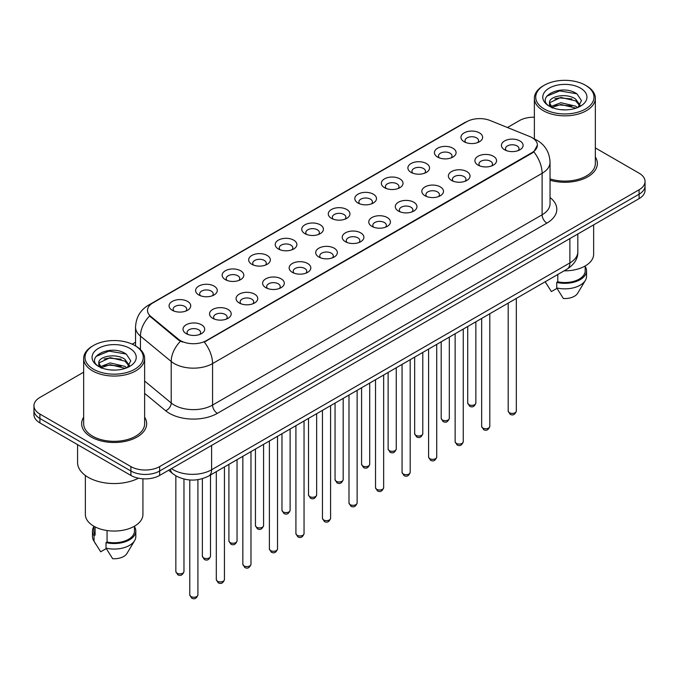 <?xml version="1.0" encoding="UTF-8"?>
<svg xmlns="http://www.w3.org/2000/svg" width="679" height="679" viewBox="0 0 679 679"><rect width="100%" height="100%" fill="white"/><g stroke="black" fill="none" stroke-linecap="round" stroke-linejoin="round"><path stroke-width="1.02" d="M437.59 157.061L437.59 157.061A10.839 6.255 180 0 1 437.59 148.217A10.839 6.255 180 0 1 452.918 148.217A10.839 6.255 180 0 1 452.918 157.061A10.839 6.255 180 0 1 437.59 157.061M451.145 157.893A6.773 3.913 0 0 0 452.027 155.958A6.773 3.913 0 0 0 450.05 153.191A6.773 3.913 0 0 0 442.666 152.342A6.773 3.913 0 0 0 438.481 155.958A6.773 3.913 0 0 0 439.372 157.893M411.058 172.381L411.058 172.381A10.839 6.255 180 0 1 411.058 163.537A10.839 6.255 180 0 1 426.387 163.537A10.839 6.255 180 0 1 426.387 172.381A10.839 6.255 180 0 1 411.058 172.381M424.604 173.213A6.773 3.913 0 0 0 425.495 171.278A6.773 3.913 0 0 0 423.509 168.511A6.773 3.913 0 0 0 416.134 167.662A6.773 3.913 0 0 0 411.949 171.278A6.773 3.913 0 0 0 412.84 173.213M384.526 187.701L384.526 187.701A10.839 6.255 180 0 1 384.526 178.857A10.839 6.255 180 0 1 399.855 178.857A10.839 6.255 180 0 1 399.855 187.701A10.839 6.255 180 0 1 384.526 187.701M398.072 188.533A6.773 3.913 0 0 0 398.963 186.598A6.773 3.913 0 0 0 396.977 183.831A6.773 3.913 0 0 0 389.593 182.982A6.773 3.913 0 0 0 385.417 186.598A6.773 3.913 0 0 0 386.3 188.533M357.986 203.021L357.986 203.021A10.839 6.255 180 0 1 357.986 194.177A10.839 6.255 180 0 1 373.314 194.177A10.839 6.255 180 0 1 373.314 203.021A10.839 6.255 180 0 1 357.986 203.021M371.54 203.853A6.773 3.913 0 0 0 372.423 201.918A6.773 3.913 0 0 0 370.445 199.151A6.773 3.913 0 0 0 363.061 198.302A6.773 3.913 0 0 0 358.877 201.918A6.773 3.913 0 0 0 359.768 203.853M331.454 218.341L331.454 218.341A10.839 6.255 180 0 1 331.454 209.497A10.839 6.255 180 0 1 346.782 209.497A10.839 6.255 180 0 1 346.782 218.341A10.839 6.255 180 0 1 331.454 218.341M345 219.173A6.773 3.913 0 0 0 345.891 217.238A6.773 3.913 0 0 0 343.905 214.471A6.773 3.913 0 0 0 336.521 213.622A6.773 3.913 0 0 0 332.345 217.238A6.773 3.913 0 0 0 333.228 219.173M304.922 233.661L304.922 233.661A10.839 6.255 180 0 1 304.922 224.817A10.839 6.255 180 0 1 320.242 224.817A10.839 6.255 180 0 1 320.242 233.661A10.839 6.255 180 0 1 304.922 233.661M318.468 234.493A6.773 3.913 0 0 0 319.359 232.558A6.773 3.913 0 0 0 317.373 229.791A6.773 3.913 0 0 0 309.989 228.942A6.773 3.913 0 0 0 305.805 232.558A6.773 3.913 0 0 0 306.696 234.493M278.382 248.981L278.382 248.981A10.839 6.255 180 0 1 278.382 240.137A10.839 6.255 180 0 1 293.71 240.137A10.839 6.255 180 0 1 293.71 248.981A10.839 6.255 180 0 1 278.382 248.981M291.936 249.813A6.773 3.913 0 0 0 292.819 247.877A6.773 3.913 0 0 0 290.833 245.111A6.773 3.913 0 0 0 283.457 244.262A6.773 3.913 0 0 0 279.273 247.877A6.773 3.913 0 0 0 280.164 249.813M251.85 264.301L251.85 264.301A10.839 6.255 180 0 1 251.85 255.457A10.839 6.255 180 0 1 267.178 255.457A10.839 6.255 180 0 1 267.178 264.301A10.839 6.255 180 0 1 251.85 264.301M265.396 265.133A6.773 3.913 0 0 0 266.287 263.197A6.773 3.913 0 0 0 264.301 260.43A6.773 3.913 0 0 0 256.917 259.582A6.773 3.913 0 0 0 252.741 263.197A6.773 3.913 0 0 0 253.623 265.133M225.309 279.621L225.309 279.621A10.839 6.255 180 0 1 225.309 270.777A10.839 6.255 180 0 1 240.638 270.777A10.839 6.255 180 0 1 240.638 279.621A10.839 6.255 180 0 1 225.309 279.621M238.864 280.452A6.773 3.913 0 0 0 239.746 278.517A6.773 3.913 0 0 0 237.769 275.75A6.773 3.913 0 0 0 230.385 274.902A6.773 3.913 0 0 0 226.2 278.517A6.773 3.913 0 0 0 227.092 280.452M198.777 294.941L198.777 294.941A10.839 6.255 180 0 1 198.777 286.097A10.839 6.255 180 0 1 214.106 286.097A10.839 6.255 180 0 1 214.106 294.941A10.839 6.255 180 0 1 198.777 294.941M212.323 295.772A6.773 3.913 0 0 0 213.214 293.837A6.773 3.913 0 0 0 211.228 291.07A6.773 3.913 0 0 0 203.853 290.222A6.773 3.913 0 0 0 199.668 293.837A6.773 3.913 0 0 0 200.551 295.772M172.245 310.261L172.245 310.261A10.839 6.255 180 0 1 172.245 301.417A10.839 6.255 180 0 1 187.574 301.417A10.839 6.255 180 0 1 187.574 310.261A10.839 6.255 180 0 1 172.245 310.261M185.791 311.092A6.773 3.913 0 0 0 186.683 309.157A6.773 3.913 0 0 0 184.696 306.39A6.773 3.913 0 0 0 177.312 305.542A6.773 3.913 0 0 0 173.128 309.157A6.773 3.913 0 0 0 174.019 311.092M464.13 141.741L464.13 141.741A10.839 6.255 180 0 1 464.13 132.897A10.839 6.255 180 0 1 479.459 132.897A10.839 6.255 180 0 1 479.459 141.741A10.839 6.255 180 0 1 464.13 141.741M477.676 142.573A6.773 3.913 0 0 0 478.568 140.638A6.773 3.913 0 0 0 476.582 137.871A6.773 3.913 0 0 0 469.197 137.022A6.773 3.913 0 0 0 465.022 140.638A6.773 3.913 0 0 0 465.904 142.573M478.067 165.107L478.067 165.107A10.839 6.255 180 0 1 478.067 156.263A10.839 6.255 180 0 1 493.395 156.263A10.839 6.255 180 0 1 493.395 165.107A10.839 6.255 180 0 1 478.067 165.107M491.613 165.939A6.773 3.913 0 0 0 492.504 164.004A6.773 3.913 0 0 0 490.518 161.237A6.773 3.913 0 0 0 483.142 160.388A6.773 3.913 0 0 0 478.958 164.004A6.773 3.913 0 0 0 479.841 165.939M451.535 180.427L451.535 180.427A10.839 6.255 180 0 1 451.535 171.583A10.839 6.255 180 0 1 466.855 171.583A10.839 6.255 180 0 1 466.863 180.427A10.839 6.255 180 0 1 451.535 180.427M465.081 181.259A6.773 3.913 0 0 0 465.972 179.324A6.773 3.913 0 0 0 463.986 176.557A6.773 3.913 0 0 0 456.602 175.708A6.773 3.913 0 0 0 452.418 179.324A6.773 3.913 0 0 0 453.309 181.259M424.995 195.747L424.995 195.747A10.839 6.255 180 0 1 424.995 186.903A10.839 6.255 180 0 1 440.323 186.903A10.839 6.255 180 0 1 440.323 195.747A10.839 6.255 180 0 1 424.995 195.747M438.549 196.579A6.773 3.913 0 0 0 439.432 194.644A6.773 3.913 0 0 0 437.454 191.877A6.773 3.913 0 0 0 430.07 191.028A6.773 3.913 0 0 0 425.886 194.644A6.773 3.913 0 0 0 426.777 196.579M398.463 211.067L398.463 211.067A10.839 6.255 180 0 1 398.463 202.223A10.839 6.255 180 0 1 413.791 202.223A10.839 6.255 180 0 1 413.791 211.067A10.839 6.255 180 0 1 398.463 211.067M412.009 211.899A6.773 3.913 0 0 0 412.9 209.964A6.773 3.913 0 0 0 410.914 207.197A6.773 3.913 0 0 0 403.53 206.348A6.773 3.913 0 0 0 399.354 209.964A6.773 3.913 0 0 0 400.237 211.899M371.931 226.387A10.839 6.255 180 0 1 371.922 226.387A10.839 6.255 180 0 1 371.931 217.543A10.839 6.255 180 0 1 387.251 217.543A10.839 6.255 180 0 1 387.251 226.387A10.839 6.255 180 0 1 371.931 226.387M385.477 227.219A6.773 3.913 0 0 0 386.368 225.284A6.773 3.913 0 0 0 384.382 222.517A6.773 3.913 0 0 0 376.998 221.668A6.773 3.913 0 0 0 372.813 225.284A6.773 3.913 0 0 0 373.705 227.219M345.39 241.707L345.39 241.707A10.839 6.255 180 0 1 345.39 232.863A10.839 6.255 180 0 1 360.719 232.863A10.839 6.255 180 0 1 360.719 241.707A10.839 6.255 180 0 1 345.39 241.707M358.945 242.539A6.773 3.913 0 0 0 359.828 240.604A6.773 3.913 0 0 0 357.841 237.837A6.773 3.913 0 0 0 350.466 236.988A6.773 3.913 0 0 0 346.282 240.604A6.773 3.913 0 0 0 347.173 242.539M318.858 257.027L318.858 257.027A10.839 6.255 180 0 1 318.858 248.183A10.839 6.255 180 0 1 334.187 248.183A10.839 6.255 180 0 1 334.187 257.027A10.839 6.255 180 0 1 318.858 257.027M332.404 257.859A6.773 3.913 0 0 0 333.296 255.924A6.773 3.913 0 0 0 331.31 253.157A6.773 3.913 0 0 0 323.925 252.308A6.773 3.913 0 0 0 319.75 255.924A6.773 3.913 0 0 0 320.632 257.859M292.318 272.347L292.318 272.347A10.839 6.255 180 0 1 292.318 263.503A10.839 6.255 180 0 1 307.646 263.503A10.839 6.255 180 0 1 307.646 272.347A10.839 6.255 180 0 1 292.318 272.347M305.873 273.179A6.773 3.913 0 0 0 306.755 271.244A6.773 3.913 0 0 0 304.778 268.477A6.773 3.913 0 0 0 297.394 267.628A6.773 3.913 0 0 0 293.209 271.244A6.773 3.913 0 0 0 294.1 273.179M265.786 287.667L265.786 287.667A10.839 6.255 180 0 1 265.786 278.823A10.839 6.255 180 0 1 281.114 278.823A10.839 6.255 180 0 1 281.114 287.667A10.839 6.255 180 0 1 265.786 287.667M279.332 288.499A6.773 3.913 0 0 0 280.223 286.563A6.773 3.913 0 0 0 278.237 283.797A6.773 3.913 0 0 0 270.853 282.948A6.773 3.913 0 0 0 266.677 286.563A6.773 3.913 0 0 0 267.56 288.499M239.254 302.987L239.254 302.987A10.839 6.255 180 0 1 239.254 294.143A10.839 6.255 180 0 1 254.574 294.143A10.839 6.255 180 0 1 254.574 302.987A10.839 6.255 180 0 1 239.254 302.987M252.8 303.819A6.773 3.913 0 0 0 253.691 301.883A6.773 3.913 0 0 0 251.705 299.116A6.773 3.913 0 0 0 244.321 298.268A6.773 3.913 0 0 0 240.137 301.883A6.773 3.913 0 0 0 241.028 303.819M212.714 318.307L212.714 318.307A10.839 6.255 180 0 1 212.714 309.463A10.839 6.255 180 0 1 228.042 309.463A10.839 6.255 180 0 1 228.042 318.307A10.839 6.255 180 0 1 212.714 318.307M226.268 319.138A6.773 3.913 0 0 0 227.151 317.203A6.773 3.913 0 0 0 225.165 314.436A6.773 3.913 0 0 0 217.789 313.588A6.773 3.913 0 0 0 213.605 317.203A6.773 3.913 0 0 0 214.496 319.138M186.182 333.627L186.182 333.627A10.839 6.255 180 0 1 186.182 324.783A10.839 6.255 180 0 1 201.51 324.783A10.839 6.255 180 0 1 201.51 333.627A10.839 6.255 180 0 1 186.182 333.627M199.728 334.458A6.773 3.913 0 0 0 200.619 332.523A6.773 3.913 0 0 0 198.633 329.756A6.773 3.913 0 0 0 191.249 328.908A6.773 3.913 0 0 0 187.073 332.523A6.773 3.913 0 0 0 187.956 334.458M504.599 149.787L504.599 149.787A10.839 6.255 180 0 1 504.599 140.943A10.839 6.255 180 0 1 519.927 140.943A10.839 6.255 180 0 1 519.927 149.787A10.839 6.255 180 0 1 504.599 149.787M518.153 150.619A6.773 3.913 0 0 0 519.036 148.684A6.773 3.913 0 0 0 517.059 145.917A6.773 3.913 0 0 0 509.674 145.068A6.773 3.913 0 0 0 505.49 148.684A6.773 3.913 0 0 0 506.381 150.619M529.603 136.471A18.291 10.558 180 0 1 532.047 137.65A18.291 10.558 180 0 1 537.403 145.119A18.291 10.558 180 0 1 532.047 152.58L206.348 340.629A18.291 10.558 180 0 1 178.433 339.211L150.814 316.448A18.291 10.558 180 0 1 147.504 310.388A18.291 10.558 180 0 1 152.868 302.919L466.745 121.702A18.291 10.558 180 0 1 490.162 120.522L529.603 136.471M83.661 417.195A32.516 18.774 0 0 0 81.633 423.721A32.516 18.774 0 0 0 91.156 436.996A32.516 18.774 0 0 0 126.583 441.07A32.516 18.774 0 0 0 146.656 423.721A32.516 18.774 0 0 0 144.627 417.195A32.516 18.774 0 0 1 146.656 423.721A32.516 18.774 0 0 1 126.583 441.07A32.516 18.774 0 0 1 91.156 436.996A32.516 18.774 0 0 1 81.633 423.721A32.516 18.774 0 0 1 83.661 417.195M537.403 145.119L533.821 151.841L532.047 153.123L204.286 342.097A23.706 13.69 60 0 1 212.569 363.579A27.092 15.642 180 0 1 174.257 363.579A27.092 15.642 180 0 1 171.218 361.491L140.443 336.113A27.092 15.642 180 0 1 135.545 327.142L135.545 345.934M83.661 372.185L39.9 397.453A20.319 11.73 0 0 0 33.95 405.753L33.95 414.597A20.319 11.73 0 0 0 39.9 422.898L130.903 475.436L130.903 471.014A20.319 11.73 0 0 0 159.641 471.014L639.1 194.202A20.319 11.73 0 0 0 645.05 185.902A20.319 11.73 0 0 1 639.1 194.202L159.641 471.014A20.319 11.73 0 0 1 130.903 471.014L39.9 418.468L130.903 471.014L130.903 466.583A20.319 11.73 0 0 0 159.641 466.583L639.1 189.78A20.319 11.73 0 0 0 645.05 181.48A20.319 11.73 0 0 0 639.1 173.187L595.339 147.92M33.95 410.175A20.319 11.73 0 0 0 39.9 418.468A20.319 11.73 0 0 1 33.95 410.175M182.541 342.097L178.433 340.018L149.584 315.998A23.706 15.855 129.5 0 0 140.443 336.113L140.443 349.566M550.041 180.215A32.516 18.774 0 0 0 597.367 163.503A32.516 18.774 0 0 0 595.339 156.976A32.516 18.774 0 0 1 597.367 163.503A32.516 18.774 0 0 1 550.041 180.215M534.373 117.212A20.319 11.73 0 0 0 519.359 120.641L507.459 127.516M135.545 342.233L132.201 344.16M33.95 405.753A20.319 11.73 0 0 0 39.9 414.046L130.903 466.583M130.903 475.436A20.319 11.73 0 0 0 159.641 475.436L639.1 198.624A20.319 11.73 0 0 0 645.05 190.332L645.05 181.48M544.261 109.03A29.129 16.814 0 0 0 585.451 109.03A29.129 16.814 0 0 0 585.451 85.248L586.41 85.8A30.479 17.595 0 0 1 595.339 98.243A30.479 17.595 0 0 1 576.522 114.505A30.479 17.595 0 0 1 543.302 110.685A30.479 17.595 0 0 1 534.373 98.243A30.479 17.595 0 0 1 543.302 85.8L544.261 85.248A29.129 16.814 0 0 0 544.261 109.03M550.041 178.883A30.479 17.595 0 0 0 595.339 163.503L595.339 98.243M564.13 270.828A28.79 16.619 0 0 0 593.641 254.209L593.641 224.868M561.16 109.709L566.32 109.862M551.034 106.467L560.896 102.707L575.682 106.162L577.473 107.605M551.942 107.418L560.896 104.464L576.004 108.148M549.549 102.758L552.078 107.537M549.574 103.233C547.928 96.418 566.617 92.369 575.682 99.142L580.087 105.22M549.642 103.658L550.066 102.521L560.896 97.436L575.682 100.899L579.739 105.678M577.999 107.384L581.462 100.594L577.082 93.999C561.584 82.855 534.05 97.538 549.948 106.535L550.737 107.019M580.477 88.117A22.084 12.748 0 0 0 549.243 88.117A22.084 12.748 0 0 0 549.243 106.153A22.084 12.748 0 0 0 580.477 106.153A22.084 12.748 0 0 0 580.477 88.117M545.245 281.853L551.39 291.571L556.975 288.354M552.417 107.986C550.1 106.628 549.167 105.126 549.608 103.488M557.782 274.494L557.782 281.802A20.319 11.73 0 0 0 585.179 270.802L585.179 265.981M586.41 85.8L585.451 85.248A29.129 16.814 0 0 0 544.261 85.248M557.782 281.802L556.738 282.405L556.738 287.938L563.366 298.488A13.546 7.825 0 0 0 577.659 293.269L585.349 280.419A21.677 12.511 0 0 0 586.537 276.336L586.537 270.802A21.677 12.511 0 0 0 585.179 266.448M556.738 287.938A21.677 12.511 0 0 0 585.349 280.419M556.738 282.405A21.677 12.511 0 0 0 586.537 270.802M546.722 96.214L559.691 90.893L576.785 93.795M554.819 98.794L559.691 97.912L571.896 98.964M554.819 105.822L559.691 104.939L571.896 105.983M93.549 369.249A29.129 16.814 0 0 0 134.739 369.249A29.129 16.814 0 0 0 134.739 345.467L135.698 346.018A30.479 17.595 0 0 1 144.627 358.461A30.479 17.595 0 0 1 125.81 374.723A30.479 17.595 0 0 1 92.59 370.904A30.479 17.595 0 0 1 83.661 358.461A30.479 17.595 0 0 1 92.59 346.018L93.549 345.467A29.129 16.814 0 0 0 93.549 369.249M83.661 358.461L83.661 423.721A30.479 17.595 0 0 0 92.59 436.164A30.479 17.595 0 0 0 125.81 439.984A30.479 17.595 0 0 0 144.627 423.721L144.627 358.461M77.567 444.643L77.567 462.441A36.581 21.117 0 0 0 88.278 477.371A36.581 21.117 0 0 0 138.491 478.203M85.359 475.47L85.359 514.427A28.79 16.619 0 0 0 93.787 526.183A28.79 16.619 0 0 0 125.157 529.781A28.79 16.619 0 0 0 142.93 514.427L142.93 478.797M110.448 369.928L115.608 370.08M100.314 366.685L110.176 362.925L124.97 366.38L126.761 367.823M101.222 367.636L110.176 364.682L125.292 368.366M98.828 362.976L101.366 367.755M98.862 363.452C97.207 356.636 115.897 352.579 124.97 359.361L129.366 365.438M98.93 363.876L99.355 362.739L110.176 357.655L124.97 361.118L129.018 365.888M127.287 367.602L130.741 360.812L126.37 354.217C110.872 343.073 83.33 357.757 99.236 366.753L100.025 367.237M129.757 348.335A22.084 12.748 0 0 0 98.523 348.335A22.084 12.748 0 0 0 98.523 366.371A22.084 12.748 0 0 0 129.757 366.371A22.084 12.748 0 0 0 129.757 348.335M93.821 526.2L93.821 531.02A20.319 11.73 0 0 0 95.094 535.103L95.094 526.887M93.821 526.666A21.677 12.511 0 0 0 92.463 531.02L92.463 536.554A21.677 12.511 0 0 0 93.651 540.637A21.677 12.511 0 0 0 94.05 541.239L100.679 551.789L106.264 548.564M94.05 541.239L94.05 535.706L95.094 535.103M92.463 531.02A21.677 12.511 0 0 0 94.05 535.706M101.697 368.205C99.389 366.847 98.455 365.344 98.896 363.706M107.07 530.537L107.07 542.02A20.319 11.73 0 0 0 134.467 531.02L134.467 526.2M135.698 346.018L134.739 345.467A29.129 16.814 0 0 0 93.549 345.467M107.07 542.02L106.017 542.623L106.017 548.157L112.655 558.707A13.546 7.825 0 0 0 126.948 553.487L134.629 540.637A21.677 12.511 0 0 0 135.817 536.554L135.817 531.02A21.677 12.511 0 0 0 134.467 526.666M106.017 548.157A21.677 12.511 0 0 0 134.629 540.637M106.017 542.623A21.677 12.511 0 0 0 135.817 531.02M96.002 356.433L108.971 351.111L126.065 354.014M104.108 359.013L108.971 358.13L121.176 359.183M104.108 366.04L108.971 365.158L121.176 366.202M206.348 340.629L206.348 341.172M178.433 339.211L178.433 340.018M150.814 316.448L150.814 317.246M532.047 152.58L532.047 153.123M550.041 197.538A33.865 19.555 180 0 1 546.892 223.102L217.365 413.358A6.773 3.913 60 0 1 212.569 405.057L542.105 214.802A27.092 15.642 0 0 0 550.041 203.742L550.041 162.264A27.092 15.642 180 0 1 542.105 173.323A23.706 13.69 -120 0 0 533.821 151.841M217.365 413.358A33.865 19.555 180 0 1 169.461 413.358A33.865 19.555 180 0 1 165.668 410.744L144.627 393.387M180.453 341.274A23.706 15.855 129.5 0 0 171.218 361.491L171.218 402.97A27.092 15.642 0 0 0 174.257 405.057A27.092 15.642 0 0 0 212.569 405.057L212.569 363.579L542.105 173.323L542.105 214.802A6.773 3.913 60 0 0 546.892 223.102M550.041 162.264C549.583 152.52 545.305 145.213 537.199 140.349L533.779 138.677A23.706 11.102 112 0 0 533.456 138.558M150.848 304.302A23.706 13.69 -120 0 0 148.395 305.227C140.29 310.099 136.004 317.399 135.545 327.142M148.395 305.227L464.75 122.576A23.706 13.69 60 0 1 466.549 121.821M159.641 466.583L159.641 475.436M639.1 189.78L639.1 198.624M39.9 414.046L39.9 422.898M144.627 381.038L171.218 402.97A6.773 4.532 -50.5 0 1 165.668 410.744M171.473 468.603A27.092 15.642 0 0 0 173.298 469.766A27.092 15.642 0 0 0 211.61 469.766L569.885 262.917A27.092 15.642 0 0 0 577.821 251.858C578.024 258.58 574.442 264.335 567.084 269.122L208.809 475.971A13.546 7.825 60 0 0 211.61 469.766L211.61 445.432M569.885 238.584L569.885 262.917A13.546 7.825 60 0 1 567.084 269.122M170.378 469.24A13.546 9.065 129.5 0 0 172.738 473.645L168.621 470.25M516.329 411.058C514.988 414.716 512.917 415.786 510.09 414.275L508.198 411.058A4.066 2.343 0 0 0 509.394 412.722A4.066 2.343 0 0 0 513.825 413.231A4.066 2.343 0 0 0 516.329 411.058L516.329 298.421M468.917 404.676A4.066 2.343 0 0 0 473.348 405.185A4.066 2.343 0 0 0 475.86 403.012C474.519 406.67 472.44 407.739 469.622 406.22L467.729 403.012A4.066 2.343 0 0 0 468.917 404.676M489.797 426.378C488.456 430.036 486.376 431.106 483.558 429.595L481.666 426.378A4.066 2.343 0 0 0 482.854 428.042A4.066 2.343 0 0 0 487.284 428.551A4.066 2.343 0 0 0 489.797 426.378L489.797 313.74M463.256 441.698C461.924 445.356 459.844 446.426 457.026 444.915L455.134 441.698A4.066 2.343 0 0 0 456.322 443.362A4.066 2.343 0 0 0 460.752 443.871A4.066 2.343 0 0 0 463.256 441.698L463.256 329.06M436.724 457.018C435.383 460.676 433.304 461.745 430.486 460.235L428.593 457.018A4.066 2.343 0 0 0 429.79 458.681A4.066 2.343 0 0 0 434.212 459.191A4.066 2.343 0 0 0 436.724 457.018L436.724 344.38M410.192 472.338C408.851 475.996 406.772 477.065 403.954 475.555L402.061 472.338A4.066 2.343 0 0 0 403.25 474.001A4.066 2.343 0 0 0 407.68 474.511A4.066 2.343 0 0 0 410.192 472.338L410.192 359.7M442.385 419.995A4.066 2.343 0 0 0 446.816 420.505A4.066 2.343 0 0 0 449.32 418.332C447.987 421.99 445.908 423.059 443.081 421.54L441.197 418.332A4.066 2.343 0 0 0 442.385 419.995M415.845 435.315A4.066 2.343 0 0 0 420.276 435.825A4.066 2.343 0 0 0 422.788 433.652C421.447 437.31 419.367 438.379 416.55 436.86L414.657 433.652A4.066 2.343 0 0 0 415.845 435.315M389.313 450.635A4.066 2.343 0 0 0 393.744 451.145A4.066 2.343 0 0 0 396.247 448.972C394.915 452.63 392.835 453.699 390.018 452.18L388.125 448.972A4.066 2.343 0 0 0 389.313 450.635M383.652 487.658C382.319 491.316 380.24 492.385 377.414 490.875L375.529 487.658A4.066 2.343 0 0 0 376.718 489.321A4.066 2.343 0 0 0 381.148 489.831A4.066 2.343 0 0 0 383.652 487.658L383.652 375.02M357.12 502.978C355.779 506.636 353.7 507.705 350.882 506.195L348.989 502.978A4.066 2.343 0 0 0 350.177 504.641A4.066 2.343 0 0 0 354.608 505.151A4.066 2.343 0 0 0 357.12 502.978L357.12 390.34M330.588 518.298C329.247 521.956 327.168 523.025 324.35 521.514L322.457 518.298A4.066 2.343 0 0 0 323.645 519.961A4.066 2.343 0 0 0 328.076 520.47A4.066 2.343 0 0 0 330.588 518.298L330.588 405.66M362.781 465.955A4.066 2.343 0 0 0 367.203 466.465A4.066 2.343 0 0 0 369.716 464.292C368.374 467.95 366.295 469.019 363.477 467.5L361.584 464.292A4.066 2.343 0 0 0 362.781 465.955M336.241 481.275A4.066 2.343 0 0 0 340.671 481.784A4.066 2.343 0 0 0 343.184 479.612C341.843 483.27 339.763 484.339 336.945 482.82L335.053 479.612A4.066 2.343 0 0 0 336.241 481.275M309.709 496.595A4.066 2.343 0 0 0 314.139 497.104A4.066 2.343 0 0 0 316.643 494.932C315.311 498.59 313.231 499.659 310.413 498.14L308.521 494.932A4.066 2.343 0 0 0 309.709 496.595M304.048 533.618C302.707 537.276 300.636 538.345 297.809 536.834L295.917 533.618A4.066 2.343 0 0 0 297.113 535.281A4.066 2.343 0 0 0 301.544 535.79A4.066 2.343 0 0 0 304.048 533.618L304.048 420.98M277.516 548.938C276.175 552.596 274.095 553.665 271.277 552.154L269.385 548.938A4.066 2.343 0 0 0 270.573 550.601A4.066 2.343 0 0 0 275.003 551.11A4.066 2.343 0 0 0 277.516 548.938L277.516 436.3M250.975 564.257C249.643 567.916 247.563 568.985 244.746 567.474L242.853 564.257A4.066 2.343 0 0 0 244.041 565.921A4.066 2.343 0 0 0 248.472 566.43A4.066 2.343 0 0 0 250.975 564.257L250.975 451.62M224.443 579.577C223.102 583.236 221.023 584.305 218.205 582.794L216.312 579.577A4.066 2.343 0 0 0 217.509 581.241A4.066 2.343 0 0 0 221.931 581.75A4.066 2.343 0 0 0 224.443 579.577L224.443 466.94M197.912 594.897C196.571 598.555 194.491 599.625 191.673 598.114L189.78 594.897A4.066 2.343 0 0 0 190.969 596.561A4.066 2.343 0 0 0 195.399 597.07A4.066 2.343 0 0 0 197.912 594.897L197.912 479.671M283.168 511.915A4.066 2.343 0 0 0 287.599 512.424A4.066 2.343 0 0 0 290.111 510.252C288.77 513.91 286.691 514.979 283.873 513.46L281.98 510.252A4.066 2.343 0 0 0 283.168 511.915M256.637 527.235A4.066 2.343 0 0 0 261.067 527.744A4.066 2.343 0 0 0 263.579 525.571C262.238 529.23 260.159 530.299 257.341 528.78L255.448 525.571A4.066 2.343 0 0 0 256.637 527.235M230.105 542.555A4.066 2.343 0 0 0 234.535 543.064A4.066 2.343 0 0 0 237.039 540.891C235.706 544.55 233.627 545.619 230.801 544.1L228.908 540.891A4.066 2.343 0 0 0 230.105 542.555M203.564 557.875A4.066 2.343 0 0 0 207.995 558.384A4.066 2.343 0 0 0 210.507 556.211C209.166 559.869 207.087 560.939 204.269 559.42L202.376 556.211A4.066 2.343 0 0 0 203.564 557.875M177.032 573.195A4.066 2.343 0 0 0 181.463 573.704A4.066 2.343 0 0 0 183.967 571.531C182.634 575.189 180.555 576.259 177.737 574.74L175.844 571.531A4.066 2.343 0 0 0 177.032 573.195M464.75 122.576L469.096 120.556M208.809 475.971C197.903 481.445 187.005 481.445 176.099 475.971L172.738 473.645M577.821 251.858L577.821 234M508.198 411.058L508.198 303.114M475.86 403.012L475.86 321.787M467.729 403.012L467.729 326.48M481.666 426.378L481.666 318.434M455.134 441.698L455.134 333.754M428.593 457.018L428.593 349.074M402.061 472.338L402.061 364.394M449.32 418.332L449.32 337.107M441.197 418.332L441.197 341.8M422.788 433.652L422.788 352.426M414.657 433.652L414.657 357.12M396.247 448.972L396.247 367.746M388.125 448.972L388.125 372.44M546.57 284.102L545.178 281.768M534.373 138.932L534.373 98.243M95.858 544.312L93.651 540.637M375.529 487.658L375.529 379.714M348.989 502.978L348.989 395.034M322.457 518.298L322.457 410.354M369.716 464.292L369.716 383.066M361.584 464.292L361.584 387.76M343.184 479.612L343.184 398.386M335.053 479.612L335.053 403.08M316.643 494.932L316.643 413.706M308.521 494.932L308.521 418.4M295.917 533.618L295.917 425.674M269.385 548.938L269.385 440.994M242.853 564.257L242.853 456.313M216.312 579.577L216.312 471.633M189.78 594.897L189.78 479.977M290.111 510.252L290.111 429.026M281.98 510.252L281.98 433.72M263.579 525.571L263.579 444.346M255.448 525.571L255.448 449.04M237.039 540.891L237.039 459.666M228.908 540.891L228.908 464.36M210.507 556.211L210.507 474.986M202.376 556.211L202.376 478.687M183.967 571.531L183.967 479.068M175.844 571.531L175.844 475.818"/></g></svg>
